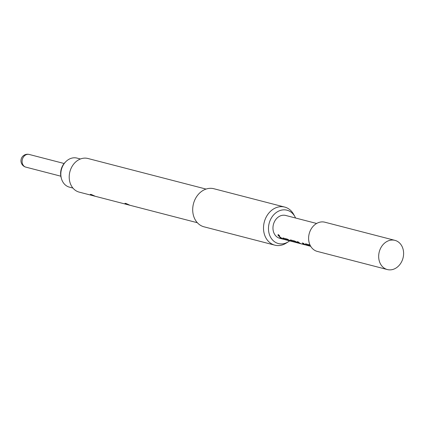 <?xml version="1.0" encoding="UTF-8"?>
<svg xmlns="http://www.w3.org/2000/svg" width="424" height="424" viewBox="0 0 424 424"><rect width="100%" height="100%" fill="white"/><g stroke="black" fill="none" stroke-linecap="round" stroke-linejoin="round"><path stroke-width="0.64" d="M278.382 234.578C277.81 235.013 278.218 235.638 279.601 236.454L279.824 236.465M279.601 236.454L279.522 236.55C279.988 236.21 279.58 235.574 278.287 234.652C277.72 235.092 278.128 235.728 279.522 236.55L279.792 236.528M278.287 234.652L278.017 234.679M297.415 241.722A11.671 9.498 104.5 0 0 300.589 243.556L300.627 243.567A11.803 9.604 104.5 0 1 298.326 241.961L297.166 241.659A11.803 9.604 104.5 0 0 299.445 243.259A11.803 9.604 104.5 0 0 300.558 243.683L299.514 243.418A11.803 9.604 104.5 0 1 298.13 242.915A11.803 9.604 104.5 0 1 297.102 242.337L294.765 241.039L290.7 239.984L290.869 240.721A11.803 9.604 104.5 0 0 291.892 241.304A11.803 9.604 104.5 0 0 293.005 241.728L291.966 241.463A11.803 9.604 104.5 0 1 290.578 240.959A11.803 9.604 104.5 0 1 289.55 240.382L287.212 239.083L283.147 238.028L283.317 238.765A11.803 9.604 104.5 0 0 284.345 239.348A11.803 9.604 104.5 0 0 285.734 239.852L284.414 239.507A11.803 9.604 104.5 0 1 283.025 239.004A11.803 9.604 104.5 0 1 280.746 237.408L279.586 237.106A11.803 9.604 104.5 0 0 281.865 238.707A11.803 9.604 104.5 0 0 283.253 239.21L279.761 238.304A11.803 9.604 -75.5 0 1 278.372 237.8A11.803 9.604 -75.5 0 1 273.671 223.602A11.803 9.604 -75.5 0 1 285.675 215.45L316.633 223.469M283.147 238.028L282.75 238.06M290.7 239.984L290.297 240.016M307.246 245.311L306.791 245.3A11.803 9.604 104.5 0 1 305.678 244.871A11.803 9.604 104.5 0 1 303.399 243.275L302.238 242.973A11.803 9.604 104.5 0 0 304.517 244.569A11.803 9.604 104.5 0 0 305.413 244.929L300.849 243.763M310.013 244.993L305.799 243.895L305.969 244.632A11.803 9.604 104.5 0 0 306.997 245.215A11.803 9.604 104.5 0 0 308.386 245.713A11.803 9.604 104.5 0 0 308.969 245.846M305.799 243.895L305.402 243.922M307.326 245.056L307.326 245.056A11.803 9.604 104.5 0 0 308.158 245.512A11.803 9.604 104.5 0 0 309.546 246.015L310.713 246.318M305.497 244.86L305.858 244.955M298.226 243.084L297.696 242.947A11.803 9.604 104.5 0 1 297.314 242.835L293.827 241.929A11.803 9.604 104.5 0 1 292.931 241.569A11.803 9.604 104.5 0 1 292.094 241.113L296.005 242.125A11.803 9.604 104.5 0 0 296.837 242.581A11.803 9.604 104.5 0 0 298.226 243.084A11.803 9.604 104.5 0 0 298.878 243.228M293.302 241.812L293.874 241.945M290.806 241.166L286.894 240.148A11.803 9.604 104.5 0 1 285.506 239.65A11.803 9.604 104.5 0 1 284.668 239.189L288.58 240.207A11.803 9.604 104.5 0 0 289.417 240.662A11.803 9.604 104.5 0 0 290.806 241.166A11.803 9.604 104.5 0 0 291.389 241.293M285.734 239.852A11.803 9.604 104.5 0 0 286.317 239.979M283.253 239.21A11.803 9.604 104.5 0 0 283.841 239.337M284.668 239.189L288.41 240.122M292.094 241.113L295.83 242.046M310.347 245.676L307.305 245.014L310.432 245.825M289.645 240.864A17.225 14.018 -75.5 0 1 288.315 241.797A17.225 14.018 -75.5 0 1 276.374 242.82A17.225 14.018 -75.5 0 1 269.966 220.851A17.225 14.018 -75.5 0 1 289.062 210.935A17.225 14.018 -75.5 0 1 294.85 216.547A17.225 14.018 -75.5 0 1 295.56 218.01M288.315 241.797L286.158 243.153A19.668 16.011 -75.5 0 1 274.837 245.157A19.668 16.011 -75.5 0 1 272.521 244.319A19.668 16.011 -75.5 0 1 264.693 220.65A19.668 16.011 -75.5 0 1 284.7 207.071A19.668 16.011 -75.5 0 1 287.011 207.908A19.668 16.011 -75.5 0 1 293.625 214.316L294.85 216.547M274.837 245.157L204.029 226.819A19.668 16.011 -75.5 0 1 201.718 225.981A19.668 16.011 -75.5 0 1 193.885 202.317A19.668 16.011 -75.5 0 1 213.892 188.738L284.7 207.071M128.923 204.792C130.3 205.46 129.235 205.184 125.737 203.965C124.502 202.942 125.562 203.218 128.923 204.792L129.781 205.205M94.255 195.814C95.633 196.482 94.568 196.206 91.07 194.987C89.835 193.969 90.895 194.245 94.255 195.814L95.114 196.227M197.34 222.717L79.219 192.13A17.373 14.14 -75.5 0 1 77.173 191.388A17.373 14.14 -75.5 0 1 70.257 170.485A17.373 14.14 -75.5 0 1 87.932 158.491L206.053 189.078M91.436 194.494L91.07 194.987L90.307 194.362M126.103 203.467L125.737 203.965L124.974 203.34M80.449 158.989L77.014 158.099A15.015 12.222 104.5 0 0 65.895 161.613A15.015 12.222 104.5 0 0 62.132 167.385A15.015 12.222 104.5 0 0 61.464 178.705A15.015 12.222 104.5 0 0 69.483 187.169L72.923 188.06M61.464 178.705L61.178 177.714A13.499 10.987 -75.5 0 1 61.777 167.533A13.499 10.987 -75.5 0 1 65.158 162.339L65.895 161.613M300.605 243.556A11.803 9.604 104.5 0 0 301.501 243.917M394.919 240.355L324.853 222.208A15.079 12.275 104.5 0 0 309.515 232.622A15.079 12.275 104.5 0 0 315.514 250.764A15.079 12.275 104.5 0 0 317.29 251.411L387.361 269.553A15.079 12.275 104.5 0 0 402.699 259.144A15.079 12.275 104.5 0 0 396.694 240.996A15.079 12.275 104.5 0 0 394.919 240.355A15.079 12.275 104.5 0 0 379.581 250.764A15.079 12.275 104.5 0 0 385.586 268.911A15.079 12.275 104.5 0 0 387.361 269.553M279.835 237.17A11.671 9.498 104.5 0 0 283.046 239.014M288.638 240.09A11.671 9.498 104.5 0 0 290.594 240.97M283.221 237.928L283.375 238.654A11.671 9.498 104.5 0 0 285.522 239.655M290.774 239.878L290.928 240.609A11.671 9.498 104.5 0 0 292.91 241.563M296.063 242.009A11.671 9.498 104.5 0 0 298.162 242.931M302.487 243.037A11.671 9.498 104.5 0 0 305.455 244.802L305.481 244.818M305.874 243.789L306.027 244.516A11.671 9.498 104.5 0 0 308.174 245.523M25.875 167.141A6.556 6.556 0 0 1 21.174 159.154A6.556 6.556 0 0 1 29.161 154.447A6.556 5.337 104.5 0 0 22.493 158.974A6.556 5.337 104.5 0 0 25.106 166.865A6.556 5.337 104.5 0 0 25.875 167.141L60.828 176.193M307.05 245.369L308.386 245.713M29.161 154.447L64.119 163.5"/></g></svg>
